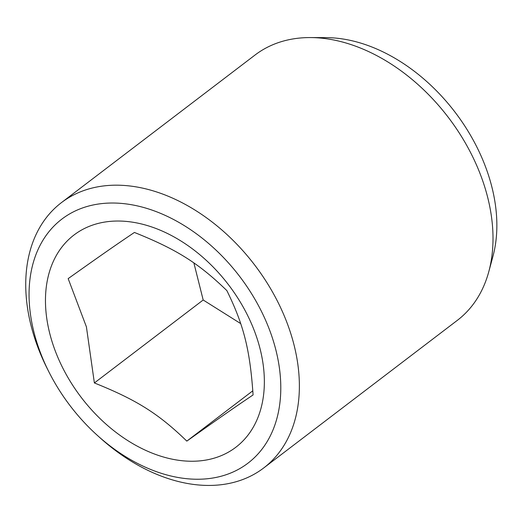 <?xml version="1.0" encoding="UTF-8"?>
<svg xmlns="http://www.w3.org/2000/svg" width="523" height="523" viewBox="0 0 523 523"><rect width="100%" height="100%" fill="white"/><g stroke="black" fill="none" stroke-linecap="round" stroke-linejoin="round"><path stroke-width="0.78" d="M94.375 382.954C136.653 399.912 158.404 413.595 186.829 441.111C219.091 418.178 234.67 407.319 253.08 394.943C249.987 349.769 243.823 325.221 226.871 290.611C198.446 263.089 176.696 249.412 134.418 232.454C116.008 244.829 100.429 255.688 68.167 278.622L86.413 326.868L94.375 382.954L203.186 299.999L240.691 323.593M49.678 333.184A133.457 92.708 52.7 0 1 181.474 241.325A133.457 92.708 52.7 0 1 233.611 448.884A133.457 92.708 52.7 0 1 49.678 333.184M275.948 350.273A153.474 106.614 52.7 0 1 234.716 471.249A153.474 106.614 52.7 0 1 97.213 435.247A153.474 106.614 52.7 0 1 48.881 371.853A153.474 106.614 52.7 0 1 103.149 203.454A153.474 106.614 52.7 0 1 275.948 350.273M97.213 435.247L99.828 437.607A166.817 115.884 -127.3 0 0 263.697 467.974A166.817 115.884 -127.3 0 0 294.109 345.245A166.817 115.884 -127.3 0 0 193.778 209.331A166.817 115.884 -127.3 0 0 61.413 202.643A166.817 115.884 -127.3 0 0 47.292 368.702L48.881 371.853M263.697 467.974L457.324 320.357A166.817 115.884 -127.3 0 0 488.809 271.627A166.817 115.884 -127.3 0 0 487.743 197.629A166.817 115.884 -127.3 0 0 310.374 37.571A166.817 115.884 -127.3 0 0 255.047 55.026L61.413 202.643M193.883 262.951L203.186 299.999M186.829 441.111L252.818 390.805M488.809 271.627L492.934 256.375A155.906 108.3 -127.3 0 0 491.934 187.214A155.906 108.3 -127.3 0 0 326.175 37.636L310.374 37.571"/></g></svg>
